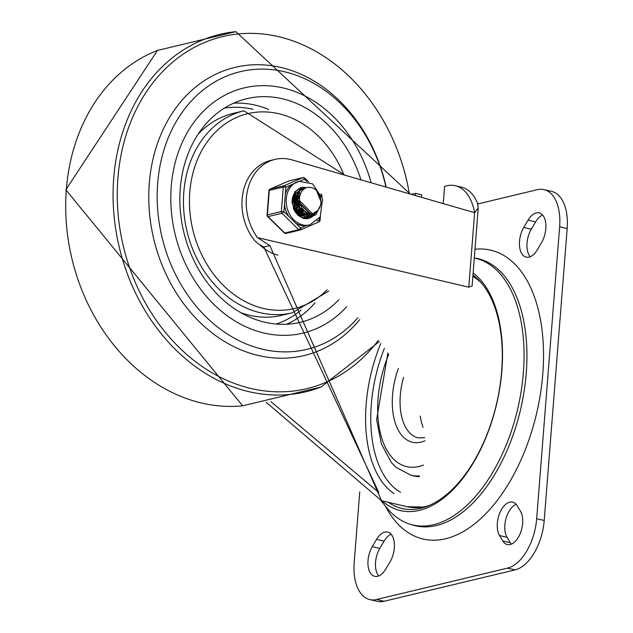 <?xml version="1.0" encoding="UTF-8"?>
<svg xmlns="http://www.w3.org/2000/svg" width="633" height="633" viewBox="0 0 633 633"><rect width="100%" height="100%" fill="white"/><g stroke="black" fill="none" stroke-linecap="round" stroke-linejoin="round"><path stroke-width="0.95" d="M171.234 186.49A126.094 101.32 76.5 0 0 302.978 333.124A126.094 101.32 76.5 0 0 346.67 306.736A126.094 101.32 76.5 0 1 302.978 333.124A126.094 101.32 76.5 0 1 171.234 186.49A126.094 101.32 76.5 0 1 244.219 87.884A126.094 101.32 76.5 0 0 171.234 186.49M371.08 182.755A126.094 101.32 76.5 0 0 244.219 87.884A126.094 101.32 76.5 0 1 371.08 182.755M385.924 187.044A142.781 114.731 76.5 0 0 240.326 71.656A142.781 114.731 76.5 0 0 157.68 183.309A142.781 114.731 76.5 0 0 306.87 349.353A142.781 114.731 76.5 0 0 357.922 317.703M360.921 179.812A114.969 92.378 76.5 0 0 246.807 98.701A114.969 92.378 76.5 0 0 180.263 188.602A114.969 92.378 76.5 0 0 300.39 322.3A114.969 92.378 76.5 0 0 338.9 299.67M198.018 134.346A103.844 83.445 -103.5 0 1 233.3 113.378L243.934 110.83A103.844 83.445 -103.5 0 0 186.988 231.259A103.844 83.445 -103.5 0 0 292.327 312.797L281.693 315.345A103.844 83.445 -103.5 0 1 240.746 312.639M277.903 255.154A48.211 38.74 -103.5 0 1 259.625 244.631M542.616 215.046A19.006 10.492 -76.8 0 0 535.589 221.93L531.293 229.209A19.006 10.492 -76.8 0 0 530.248 256.729M541.571 242.558A19.006 10.492 -76.8 0 0 539.158 212.854A19.006 10.492 -76.8 0 0 528.064 220.165L523.768 227.445A19.006 10.492 -76.8 0 0 526.181 257.148A19.006 10.492 -76.8 0 0 537.275 249.837L541.571 242.558M390.078 561.756A19.006 10.492 -76.8 0 0 387.665 532.052A19.006 10.492 -76.8 0 0 376.572 539.363L372.275 546.643A19.006 10.492 -76.8 0 0 374.689 576.346A19.006 10.492 -76.8 0 0 385.782 569.035L390.078 561.756M391.123 534.236A19.006 10.492 -76.8 0 0 384.096 541.128L379.8 548.407A19.006 10.492 -76.8 0 0 378.756 575.927M517.137 505.68A19.006 10.492 -76.8 0 0 512.667 502.104A19.006 10.492 -76.8 0 0 499.556 513.577A19.006 10.492 -76.8 0 0 499.524 535.526L502.816 540.993A19.006 10.492 -76.8 0 0 507.278 544.57A19.006 10.492 -76.8 0 0 520.397 533.097A19.006 10.492 -76.8 0 0 520.429 511.14L517.137 505.68M516.124 504.287A19.006 10.492 -76.8 0 0 505.965 518.712A19.006 10.492 -76.8 0 0 507.049 537.298L510.34 542.758A19.006 10.492 -76.8 0 0 511.353 544.151M369.799 599.586L377.323 601.35A44.5 24.56 -76.8 0 0 384.081 601.271L515.033 569.898A44.5 24.56 -76.8 0 0 544.198 520.476L567.168 228.537A44.5 24.56 -76.8 0 0 551.572 191.38L544.048 189.615A44.5 24.56 103.2 0 1 559.643 226.772L536.665 518.704A44.5 24.56 103.2 0 1 507.5 568.133L376.556 599.506A44.5 24.56 103.2 0 1 369.799 599.586A44.5 24.56 103.2 0 1 354.203 562.428L359.742 491.968M477.788 203.953L537.29 189.694A44.5 24.56 103.2 0 1 544.048 189.615M385.418 506.163A148.344 81.879 -76.8 0 0 528.856 440.077A148.344 81.879 -76.8 0 0 474.995 249.26M382.11 500.853A125.825 69.448 -76.8 0 0 486.714 435.615A125.825 69.448 -76.8 0 0 473.136 272.918M388.361 502.317A123.443 68.135 -76.8 0 0 488.565 430.361A123.443 68.135 -76.8 0 0 472.97 274.999M380.939 500.568L386.17 507.104A136.95 75.588 -76.8 0 0 510.158 434.61A136.95 75.588 -76.8 0 0 474.307 258.019M455.388 185.738L461.41 187.146A57.524 31.745 103.2 0 1 477.345 202.75L478.239 208.012L474.647 212.688A57.524 31.745 -76.8 0 0 455.388 185.738A57.524 31.745 -76.8 0 0 444.595 186.434L443.242 203.612M478.231 208.115L472.099 286.013L468.784 287.176L257.433 237.597L269.848 245.604L381.549 500.719L266.366 402.453M421.436 197.306L421.633 194.79L415.612 193.382A57.524 31.745 -76.8 0 0 411.387 194.402M270.884 401.591L378.771 492.45L263.842 247.044L258.359 243.871L254.648 240.603A49.366 39.673 -103.5 0 1 243.009 192.543A49.366 39.673 -103.5 0 1 270.679 160.434L274.975 159.405A49.366 39.673 76.5 0 1 292.035 159.904L474.647 212.688L468.784 287.176M387.887 352.969L376.619 419.592L381.398 443.931L391.4 462.501L396.123 467.415L410.999 475.248L414.306 476.024A89.008 49.129 -76.8 0 0 419.062 476.704M274.975 159.405A49.366 39.673 76.5 0 0 257.433 237.597M296.03 198.873A15.295 12.296 -103.5 0 1 296.086 198.96L295.113 197.789M296.434 199.53A15.295 12.296 -103.5 0 1 296.79 200.178M297.288 201.191A15.295 12.296 -103.5 0 1 298.792 206.485M298.816 211.161A15.295 12.296 -103.5 0 1 298.752 211.58M298.657 212.142A15.295 12.296 -103.5 0 1 298.491 212.933M298.388 213.329A15.295 12.296 -103.5 0 1 298.222 213.93M298.096 214.318A15.295 12.296 -103.5 0 1 297.89 214.888M415.438 195.573L415.612 193.382M292.177 199.996L293.419 202.528M294.677 207.782L294.685 210.647M293.024 196.903L293.68 197.646M293.989 198.034L294.392 198.596M294.796 199.205L296.062 201.705M296.798 203.945L296.948 204.578M297.32 206.959L297.352 209.95M297.281 210.71L297.186 211.398M297.099 211.889L296.861 212.957M296.553 212.704L296.79 211.493M296.869 210.963L296.94 210.267M296.988 209.436L294.717 199.814M294.282 199.11L293.91 198.556M293.593 198.129L292.865 197.251M294.717 195.304L295.397 195.961M295.682 196.262L296.371 197.053M296.671 197.441L297.083 198.01M297.478 198.612L299.369 202.805L300.018 209.27M299.947 210.006L299.852 210.71M299.757 211.208L299.52 212.277M299.393 212.743L299.124 213.566M298.705 214.627L298.388 215.299M297.447 194.655L298.08 195.265M298.396 195.613L299.544 197.045M302.653 209.381L302.194 211.659M302.068 212.087L301.791 212.925M301.371 213.954L300.999 214.722M300.596 215.449L300.208 216.059M308.675 213.487L308.279 214.128M308.168 214.286L306.799 215.932M306.633 216.09L305.589 216.961M305.415 217.087L304.338 217.752M298.76 189.457L300.264 189.196M310.827 213.622L308.311 216.288M308.144 216.415L307.084 217.103M306.91 217.198L305.359 217.863M310.93 216.462L304.94 216.826L295.168 207.917L293.767 200.06L295.16 194.299L301.696 188.776L302.954 188.555M313.327 213.258L309.751 216.431M309.569 216.526L308.5 217.04M308.334 217.103L303.326 217.649M304.861 217.847L307.14 217.459M301.688 188.769L294.828 194.268L293.38 200.107M296.806 200.012L296.434 199.442L299.931 190.66L305.494 187.961M316.769 211.517L315.922 212.783L311.12 216.391M293.38 200.155L294.709 207.861L304.418 216.89L309.545 216.866M304.149 188.207L299.631 190.66L296.038 199.522L296.22 203.066L303.587 214.737L312.386 216.201M299.441 200.4L312.156 213.519M313.794 213.099L318.162 210.164L319.863 207.387L320.836 203.968L320.907 200.257L320.14 196.689L318.628 193.31L316.358 190.296L321.58 203.027L315.883 214.722L312.512 216.169L304.101 214.714L296.64 203.13L296.434 199.427M307.48 187.423L305.13 188.159L302.527 190.343L300.92 192.749L299.686 196.246L299.401 199.878L300.066 203.691L301.514 207.054L303.713 209.895A11.948 9.606 76.5 0 0 312.876 213.376A11.948 9.606 76.5 0 0 314.989 212.53M296.782 200.344L310.083 214.033L311.396 213.598M301.292 192.068L297.296 200.234L310.621 213.914L311.76 213.566M297.866 193.01L294.076 200.977L303.555 214.722M304.346 214.864L308.73 214.255M309.007 214.128L309.98 213.582M301.45 191.807L296.79 200.321M297.542 193.627L294.63 200.867L302.898 214.278M303.864 214.563L308.944 214.231M309.244 214.112L310.273 213.606M295.643 212.482L300.928 215.362M301.68 215.481L304.734 215.339M305.098 215.26L306.04 214.919M306.348 214.785L307.314 214.255M307.583 214.073L308.508 213.337M310.32 216.51A14.836 11.924 76.5 0 1 307.646 217.594A14.836 11.924 76.5 0 1 293.372 208.415L300.248 214.904M301.205 215.188L304.679 215.339M305.256 215.22L306.253 214.904M306.578 214.769L307.551 214.27M307.828 214.096L308.785 213.4M299.686 216.193L301.981 215.972L299.33 215.972M302.376 215.869L303.349 215.536M303.539 215.449L304.236 215.109M304.853 214.737L305.826 214.001M306.071 213.772L306.958 212.807M295.168 193.635L293.158 195.842M302.574 215.853L303.721 215.505M303.887 215.434L304.402 215.204M305.153 214.769L306.103 214.073M306.356 213.851L307.25 212.925M294.78 194.363L292.375 198.612M300.058 216.415L300.675 216.169M300.92 216.067L301.553 215.734M302.147 215.37L303.128 214.611M303.468 214.302L304.267 213.44M304.481 213.171L305.32 211.889M300.446 193.777L299.757 193.453M299.472 193.334L298.278 192.986M297.914 192.93L296.774 192.851M296.497 192.859L295.959 192.907M295.595 192.97L295.144 193.065M300.082 216.423L300.952 216.146M301.197 216.051L301.712 215.821M302.463 215.41L303.46 214.698M303.721 214.476L304.592 213.582M304.805 213.321L305.636 212.102M300.588 193.453L299.971 193.207M299.694 193.112L298.483 192.836M298.001 192.78L296.956 192.756M296.695 192.772L295.991 192.867M299.52 215.995L300.453 215.252M300.802 214.919L301.585 214.049M302.155 213.266L302.629 212.498M302.811 212.158L303.555 210.401M299.773 216.027L300.746 215.323M301.039 215.078L301.909 214.199M302.455 213.527L302.978 212.728M303.167 212.411L303.911 210.757M298.404 215.307L298.911 214.722M299.496 213.899L299.939 213.139M300.137 212.767L300.461 212.055M300.612 211.683L300.849 211.011M301.007 210.496L301.49 207.703M299.385 199.213L297.827 197.14M297.439 196.744L296.924 196.277M296.624 196.032L296.022 195.605M295.714 195.415L294.859 194.956M298.61 215.473L299.203 214.84M299.765 214.128L300.279 213.353M300.477 213.012L300.786 212.419M300.952 212.071L301.237 211.375M301.395 210.916L301.949 208.415M299.417 198.279L297.985 196.649M297.597 196.301L297.043 195.858M296.742 195.637L296.204 195.296M295.904 195.122L294.986 194.663M294.29 194.402L293.878 194.284M297.47 213.432L297.795 212.712M297.945 212.34L298.167 211.683M298.325 211.137L298.649 209.594M298.729 208.969L298.784 208.344M298.816 207.26L297.281 200.875M294.749 197.417L294.21 196.934M293.91 196.689L293.356 196.277M297.787 213.653L298.103 213.036M298.262 212.688L298.523 212.023M298.697 211.525L299.053 210.227M299.156 209.689L299.251 209.08M299.338 208.217L297.32 199.878M296.885 199.181L296.497 198.643M296.165 198.224L295.279 197.259M294.931 196.934L294.337 196.452M294.036 196.238L293.562 195.929M296.015 212.197L296.355 210.884M296.458 210.346L296.553 209.713M296.632 208.866L294.646 200.534M293.483 198.897L292.588 197.931M293.957 209.523L292.098 201.349M316.358 190.296A14.583 11.718 76.5 0 0 306.696 187.574A14.583 11.718 76.5 0 0 305.826 187.827M321.651 195.605A1.852 0.411 4.5 0 1 322.007 195.882L321.96 196.483M299.718 181.18L304.505 179.107A1.852 0.68 -45.6 0 0 304.726 178.039L308.667 181.893M288.64 181.062A1.852 1.092 66.6 0 1 288.743 181.006L288.743 181.006A1.852 1.092 66.6 0 1 288.846 180.967L302.803 177.628A1.852 1.092 66.6 0 1 304.505 179.107L306.76 181.323M299.227 181.291A22.44 18.033 76.5 0 0 286.251 203.074A22.44 18.033 76.5 0 0 302.74 224.913A22.44 18.033 76.5 0 0 309.687 224.929L320.163 217.008L322.648 198.912L312.504 183.815L299.227 181.291L291.204 184.868A22.44 18.033 76.5 0 0 285.301 194.204L285.855 187.186A1.852 1.092 -113.4 0 0 284.146 185.706L270.196 189.045A1.852 1.092 -113.4 0 0 270.085 189.085L270.085 189.085A1.852 1.092 -113.4 0 0 269.808 189.314M267.601 216.557A1.852 0.68 -45.6 0 0 268.028 216.621L281.978 213.274A1.852 0.68 -45.6 0 0 283.924 211.636A1.852 0.411 -175.5 0 0 281.353 211.541L267.395 214.88A1.852 0.411 -175.5 0 0 267.055 215.085A1.852 1.852 0 0 0 267.601 216.557L284.328 232.936A1.852 1.852 0 0 0 286.061 233.411A1.852 1.488 76.5 0 0 286.258 233.348M285.301 194.204L284.478 204.617A22.44 18.033 76.5 0 0 288.727 216.336L295.856 223.307A22.44 18.033 76.5 0 0 300.865 225.364A22.44 18.033 76.5 0 0 306.008 225.688L309.687 224.929M306.008 225.688L300.651 228.007A1.852 0.68 134.4 0 1 298.705 229.652L284.755 232.991A1.852 0.68 134.4 0 1 284.328 232.936M319.451 218.1L319.301 219.936A1.852 1.092 66.6 0 1 318.969 221.89L318.969 221.89A1.852 1.092 66.6 0 1 318.858 221.93L300.414 229.914M299.757 189.251A14.836 11.924 76.5 0 0 299.156 189.275A14.836 11.924 -103.5 0 1 299.757 189.251M306 217.847A14.836 11.924 76.5 0 0 307.25 217.19A14.836 11.924 -103.5 0 1 306 217.847M307.393 217.103A14.836 11.924 76.5 0 0 308.326 216.439A14.836 11.924 -103.5 0 1 307.393 217.103M308.477 216.312A14.836 11.924 76.5 0 0 310.7 213.796A14.836 11.924 -103.5 0 1 308.477 216.312M315.479 212.332A15.944 12.81 -103.5 0 1 314.395 214.144M313.849 214.856A15.944 12.81 -103.5 0 1 312.647 216.122M312.631 216.138A15.944 12.81 -103.5 0 1 308.042 218.646M300.612 187.629A15.944 12.81 -103.5 0 1 305.897 187.803M303.745 188.507A14.836 11.924 76.5 0 0 303.278 188.484M303.152 188.484A14.836 11.924 76.5 0 0 300.73 188.745A14.836 11.924 76.5 0 0 292.169 203.399M310.455 216.431A14.836 11.924 76.5 0 0 313.905 213.06M409.361 193.817A180.998 145.44 76.5 0 0 256.689 33.525A180.998 145.44 76.5 0 0 117.904 178.126A180.998 145.44 76.5 0 0 208.162 370.432A180.998 145.44 76.5 0 0 378.257 340.435M410.271 194.078L235.88 31.65A183.792 147.687 76.5 0 0 113.726 178.055A183.792 147.687 76.5 0 0 321.034 387.024L379.238 341.646M235.88 31.65L157.475 50.434A183.792 147.687 76.5 0 0 66.354 189.402A183.792 147.687 76.5 0 0 242.574 405.816M386.17 187.115A148.177 119.067 76.5 0 0 259.198 64.732A148.177 119.067 76.5 0 0 149.301 183.238A148.177 119.067 76.5 0 0 221.289 339.47A148.177 119.067 76.5 0 0 359.742 319.578M286.67 324.262A114.969 92.378 76.5 0 0 315.036 302.819M268.693 109.43A114.969 92.378 76.5 0 0 233.696 103.171M276.138 324.056A111.258 89.403 76.5 0 0 301.102 310.067M252.986 109.287A111.258 89.403 76.5 0 0 224.399 108.124M327.174 289.724A100.196 80.51 -103.5 0 1 206.674 263.937A100.196 80.51 -103.5 0 1 227.263 122.517A100.196 80.51 -103.5 0 1 343.885 174.89M410.952 524.44A137.179 75.715 -76.8 0 0 520.389 410.255A137.179 75.715 -76.8 0 0 474.307 257.963M535.589 221.93L528.064 220.165M531.293 229.209L523.768 227.445M384.096 541.128L376.572 539.363M379.8 548.407L372.275 546.643M507.049 537.298L499.524 535.526M510.34 542.758L502.816 540.993M544.198 520.476L536.665 518.704M507.5 568.133L515.033 569.898M559.643 226.772L567.168 228.537M384.081 601.271L376.556 599.506M420.272 416.063A50.996 28.145 -76.8 0 0 423.089 427.346M424.735 437.656L418.176 437.886A50.996 28.145 103.2 0 1 403.585 377.363M410.999 475.248A89.008 49.129 -76.8 0 0 419.497 475.889M423.485 465.081A81.586 45.03 103.2 0 1 419.07 466.474A81.586 45.03 103.2 0 1 380.916 435.282A81.586 45.03 103.2 0 1 388.789 354.219M398.355 368.525A56.559 31.215 -76.8 0 0 395.918 424.885A56.559 31.215 -76.8 0 0 425.036 440.766M472.859 276.368A120.531 66.52 103.2 0 1 481.658 283.275M429.57 505.308A120.531 66.52 103.2 0 1 407.106 506.716L381.549 500.719M263.842 247.044L269.848 245.604M380.757 343.553A113.109 62.43 -76.8 0 0 394.027 493.621M400.57 492.308A109.406 60.38 103.2 0 1 384.405 348.269M320.369 216.652L320.076 220.331A1.852 0.411 -175.5 0 0 319.301 219.936L317.006 220.925M320.955 193.927L321.453 194.41A1.852 0.68 134.4 0 1 321.445 195.075M320.076 220.331A1.852 1.852 0 0 1 318.969 221.89L300.319 229.969A1.852 1.092 -113.4 0 1 300.208 230.001A1.852 1.488 -103.5 0 1 300.01 230.072L286.061 233.411A1.852 1.488 76.5 0 1 284.755 232.991L268.028 216.621A1.852 1.488 76.5 0 1 267.395 214.88L269.318 190.43A1.852 1.488 76.5 0 1 270.196 189.045L288.846 180.967A1.852 1.488 76.5 0 1 289.044 180.903A1.852 1.852 0 0 0 288.743 181.006L270.085 189.085A1.852 1.852 0 0 0 268.978 190.636A1.852 0.411 4.5 0 1 269.318 190.43L283.275 187.083A1.852 0.411 4.5 0 1 285.855 187.186L291.204 184.868M312.908 216.067A15.944 12.81 -103.5 0 1 308.176 218.614L303.729 218.599L297.85 215.291L292.161 203.264L294.764 191.862L300.738 187.597A15.944 12.81 -103.5 0 1 306.135 187.724M315.804 212.158A15.944 12.81 -103.5 0 1 315.147 213.345M314.474 214.342A15.944 12.81 -103.5 0 1 312.947 216.035M304.726 178.039A1.852 1.852 0 0 0 303.001 177.564A1.852 1.488 -103.5 0 0 302.803 177.628L284.146 185.706A1.852 1.488 -103.5 0 0 283.275 187.083L281.353 211.541A1.852 1.488 -103.5 0 0 281.978 213.274L298.705 229.652A1.852 1.488 -103.5 0 0 300.01 230.072A1.852 1.852 0 0 0 300.319 229.969A1.852 1.092 -113.4 0 0 300.651 228.007L295.856 223.307M288.727 216.336L283.924 211.636L284.478 204.617M289.249 180.872A1.852 1.488 76.5 0 0 289.044 180.903L303.001 177.564M299.646 208.716A14.836 11.924 76.5 0 0 297.336 199.743M296.204 197.987A14.836 11.924 76.5 0 0 295.389 196.966M157.475 50.434L65.832 189.773L242.629 405.816L321.034 387.024M292.327 312.797L328.772 291.03M243.934 110.83L345.025 175.222M472.883 276.138L478.35 279.651M424.996 507.08L407.106 506.716M309.434 216.913L309.83 216.818M303.975 188.223L304.37 188.128M310.091 214.049L310.621 213.922M307.409 214.69L307.939 214.563M312.116 216.272L312.512 216.177M268.978 190.636L267.055 215.085M322.007 195.882A1.852 1.852 0 0 0 321.453 194.41M298.467 214.081L298.634 213.566M299.037 211.849L299.227 210.48"/></g></svg>

